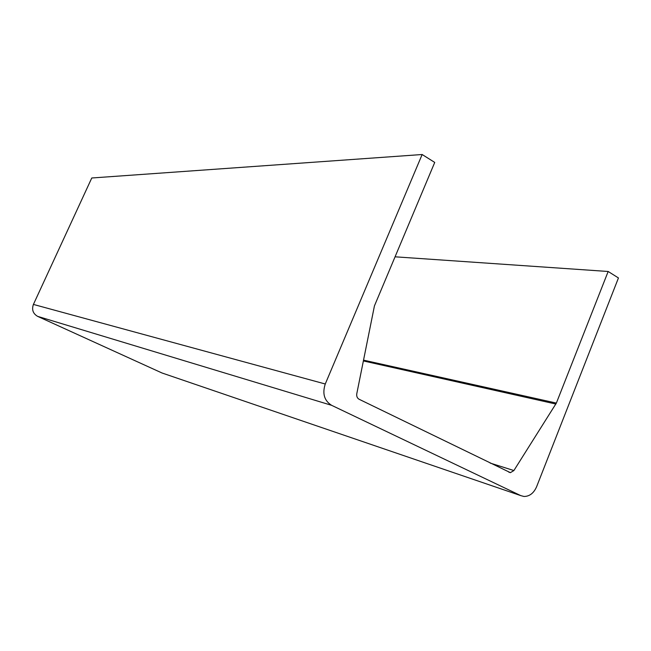 <?xml version="1.0" encoding="UTF-8"?>
<svg xmlns="http://www.w3.org/2000/svg" width="651" height="651" viewBox="0 0 651 651"><rect width="100%" height="100%" fill="white"/><g stroke="black" fill="none" stroke-linecap="round" stroke-linejoin="round"><path stroke-width="0.98" d="M608.164 271.483L556.369 403.083L513.891 470.543L510.4 472.659L359.116 399.266C357.196 398.143 356.423 396.28 356.789 393.7L374.439 305.889L434.73 162.424L422.149 154.515L325.264 384C322.164 393.611 324.288 400.723 331.636 405.329L520.784 495.623L523.965 496.469C529.523 496.444 533.73 493.214 536.595 486.777L618.45 277.953L608.164 271.483L395.067 256.811M422.149 154.515L91.775 177.992L33.413 304.424L325.264 384M331.636 405.329L37.628 316.362L162.018 372.99L520.784 495.623M163.352 373.446L162.018 372.99M37.628 316.362C32.989 313.644 31.59 309.664 33.413 304.424M363.535 360.141L556.369 403.083M490.162 463.073L513.891 470.543M555.889 404.043L363.372 360.939M508.781 472.138L510.4 472.659"/></g></svg>
